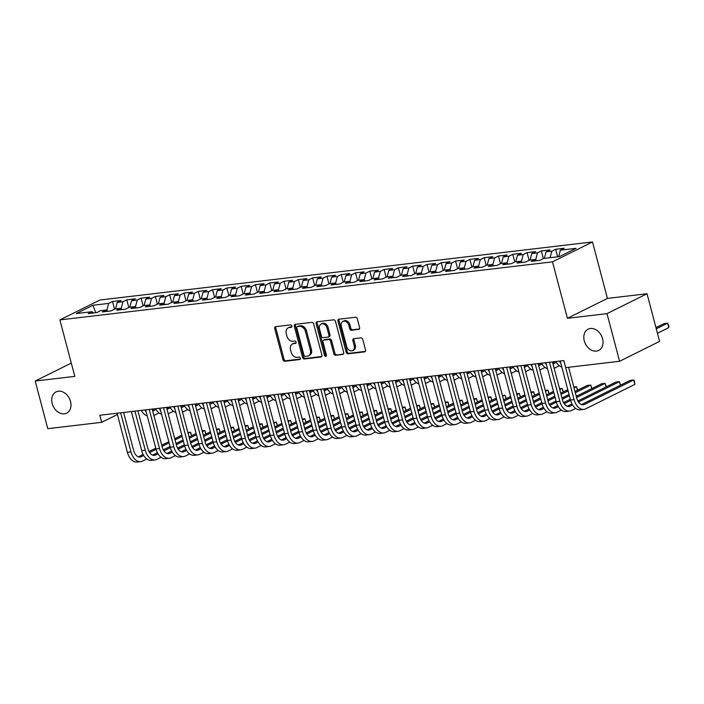 <?xml version="1.0" encoding="UTF-8"?>
<svg xmlns="http://www.w3.org/2000/svg" width="704" height="704" viewBox="0 0 704 704"><rect width="100%" height="100%" fill="white"/><g stroke="black" fill="none" stroke-linecap="round" stroke-linejoin="round"><path stroke-width="1.06" d="M291.878 325.987A1.276 0.968 -116.4 0 0 290.576 324.896L275.669 326.647A1.822 1.382 -116.4 0 0 274.718 328.548L282.955 359.718A1.822 1.382 -116.4 0 0 284.821 361.284L299.728 359.533A1.276 0.968 -116.4 0 0 299.086 357.104L297.158 357.333A5.817 4.409 -116.4 0 1 291.201 352.317L290.514 349.721A5.817 4.409 -116.4 0 1 292.415 343.983A5.817 4.409 -116.4 0 1 293.542 343.649L295.469 343.42A1.276 0.968 -116.4 0 0 294.835 341L292.899 341.229A5.817 4.409 -116.4 0 1 286.95 336.213L286.264 333.617A5.817 4.409 -116.4 0 1 288.165 327.879A5.817 4.409 -116.4 0 1 289.291 327.545L291.218 327.316A1.276 0.968 -116.4 0 0 291.878 325.987M584.276 340.877A11.854 8.985 -116.4 0 0 598.708 350.416A11.854 8.985 -116.4 0 0 602.58 338.721A11.854 8.985 -116.4 0 0 588.148 329.182A11.854 8.985 -116.4 0 0 584.276 340.877M52.21 403.594A11.854 8.985 -116.4 0 0 66.642 413.134A11.854 8.985 -116.4 0 0 70.514 401.438A11.854 8.985 -116.4 0 0 56.082 391.899A11.854 8.985 -116.4 0 0 52.21 403.594M358.662 329.454A1.822 1.382 -116.4 0 0 359.612 327.562L357.298 318.815A1.822 1.382 -116.4 0 0 355.441 317.249L338.879 319.202A1.822 1.382 -116.4 0 0 337.938 321.094L346.174 352.273A1.822 1.382 -116.4 0 0 348.031 353.839L364.593 351.886A1.822 1.382 -116.4 0 0 365.534 349.985L362.745 339.425A1.822 1.382 -116.4 0 0 360.879 337.858L353.795 338.694A1.822 1.382 -116.4 0 0 352.854 340.586L354.235 345.831A4.866 3.687 -116.4 0 1 352.642 350.627A4.866 3.687 -116.4 0 1 346.729 346.711L341.308 326.19A4.866 3.687 -116.4 0 1 342.892 321.394A4.866 3.687 -116.4 0 1 348.814 325.31L349.721 328.724A1.822 1.382 -116.4 0 0 351.578 330.29L359.313 329.138M607.006 313.641L647.02 293.744L607.42 298.408L567.406 318.305L607.006 313.641L619.59 361.275L565.699 367.629L563.834 360.571L99.818 415.263L101.675 422.321L117.401 414.506M567.406 318.305L552.49 261.853L59.884 319.915L99.898 300.018L592.504 241.956L552.49 261.853M71.289 363.097L35.2 381.04L74.8 376.376L59.884 319.915M35.2 381.04L47.784 428.674L101.675 422.321M313.658 323.963A1.822 1.382 -116.4 0 0 311.802 322.397L295.24 324.342A1.822 1.382 -116.4 0 0 294.298 326.242L302.535 357.412A1.822 1.382 -116.4 0 0 304.392 358.978L320.954 357.025A1.822 1.382 -116.4 0 0 321.895 355.133L313.658 323.963M317.064 321.772L333.617 319.818A1.822 1.382 -116.4 0 1 335.482 321.385L343.719 352.563A1.822 1.382 -116.4 0 1 342.769 354.455L335.685 355.291A1.822 1.382 -116.4 0 1 333.819 353.725L330.484 341.079A1.822 1.382 -116.4 0 0 328.618 339.513L323.919 340.067A1.822 1.382 -116.4 0 0 322.978 341.968L326.454 355.133A1.276 0.968 -116.4 0 1 324.491 355.362L316.114 323.673A1.822 1.382 -116.4 0 1 317.064 321.772M114.523 309.179L112.499 301.506L108.654 303.415L92.928 305.272L76.278 313.553L92.004 311.696L88.167 313.606L96.738 312.594L100.575 310.684L106.295 310.015L102.458 311.925L111.038 310.913L114.875 309.003L120.595 308.326L116.75 310.235L125.33 309.223L129.166 307.314L134.886 306.645L131.05 308.554L139.63 307.542L143.466 305.633L149.186 304.955L145.341 306.865L153.921 305.853L157.758 303.943L163.478 303.274L159.641 305.184L168.212 304.172L172.058 302.262L177.778 301.585L173.932 303.494L182.512 302.482L186.349 300.573L192.069 299.904L188.232 301.814L196.803 300.802L200.649 298.892L206.36 298.214L202.523 300.124L211.103 299.112L214.94 297.202L220.66 296.534L216.823 298.443L225.394 297.431L229.24 295.522L234.951 294.844L231.114 296.754L239.694 295.742L243.531 293.841L249.251 293.163L245.414 295.073L253.986 294.061L257.822 292.151L263.542 291.474L259.706 293.383L268.286 292.371L272.122 290.47L277.842 289.793L273.997 291.702L282.577 290.69L286.414 288.781L292.134 288.103L288.297 290.013L296.877 289.01L300.714 287.1L306.434 286.422L302.588 288.332L311.168 287.32L315.005 285.41L320.725 284.742L316.888 286.642L325.459 285.639L329.305 283.73L335.016 283.052L331.179 284.962L339.759 283.95L343.596 282.04L349.316 281.371L345.479 283.272L354.05 282.269L357.896 280.359L363.607 279.682L359.77 281.591L368.35 280.579L372.187 278.67L377.907 278.001L374.07 279.91L382.642 278.898L386.478 276.989L392.198 276.311L388.362 278.221L396.942 277.209L400.778 275.299L406.498 274.63L402.653 276.54L411.233 275.528L415.07 273.618L420.79 272.941L416.953 274.85L425.533 273.838L429.37 271.929L435.09 271.26L431.244 273.17L439.824 272.158L443.661 270.248L449.381 269.57L445.544 271.48L454.115 270.468L457.961 268.558L463.681 267.89L459.835 269.799L468.415 268.787L472.252 266.878L477.972 266.2L474.135 268.11L482.706 267.098L486.552 265.188L492.263 264.519L488.426 266.429L497.006 265.417L500.843 263.507L506.563 262.83L502.726 264.739L511.298 263.727L515.143 261.818L520.854 261.149L517.018 263.058L525.598 262.046L529.434 260.137L535.154 259.459L531.318 261.369L539.889 260.357L543.726 258.447L559.451 256.599L576.11 248.318L560.384 250.166L558.642 256.696M112.499 301.506L121.07 300.494L117.234 302.403L122.954 301.734L121.088 308.722M128.814 307.49L126.79 299.825L122.954 301.734M126.79 299.825L135.37 298.813L131.525 300.722L137.245 300.045L135.379 307.032M143.114 305.809L141.09 298.135L137.245 300.045M141.09 298.135L149.662 297.123L145.825 299.033L151.545 298.364L149.679 305.351M157.406 304.119L155.382 296.454L151.545 298.364M155.382 296.454L163.962 295.442L160.116 297.352L165.836 296.674L163.97 303.662M171.706 302.438L169.673 294.765L165.836 296.674M169.673 294.765L178.253 293.753L174.416 295.662L180.136 294.994L178.262 301.981M185.997 300.749L183.973 293.084L180.136 294.994M183.973 293.084L192.553 292.072L188.707 293.982L194.427 293.304L192.562 300.291M200.297 299.068L198.264 291.394L194.427 293.304M198.264 291.394L206.844 290.382L203.007 292.292L208.718 291.623L206.853 298.61M214.588 297.378L212.564 289.714L208.718 291.623M212.564 289.714L221.135 288.702L217.298 290.611L223.018 289.934L221.153 296.921M228.879 295.698L226.855 288.024L223.018 289.934M226.855 288.024L235.435 287.012L231.598 288.922L237.31 288.253L235.444 295.24M243.179 294.008L241.155 286.343L237.31 288.253M241.155 286.343L249.726 285.331L245.89 287.241L251.61 286.563L249.744 293.55M257.47 292.327L255.446 284.654L251.61 286.563M255.446 284.654L264.026 283.65L260.19 285.551L265.901 284.882L264.035 291.87M271.77 290.638L269.746 282.973L265.901 284.882M269.746 282.973L278.318 281.961L274.481 283.87L280.201 283.193L278.335 290.18M286.062 288.957L284.038 281.283L280.201 283.193M284.038 281.283L292.618 280.28L288.772 282.181L294.492 281.512L292.626 288.499M300.362 287.276L298.329 279.602L294.492 281.512M298.329 279.602L306.909 278.59L303.072 280.5L308.792 279.822L306.918 286.81M314.653 285.586L312.629 277.913L308.792 279.822M312.629 277.913L321.209 276.91L317.363 278.819L323.083 278.142L321.218 285.129M328.953 283.906L326.92 276.232L323.083 278.142M326.92 276.232L335.5 275.22L331.663 277.13L337.383 276.452L335.509 283.439M343.244 282.216L341.22 274.551L337.383 276.452M341.22 274.551L349.791 273.539L345.954 275.449L351.674 274.771L349.809 281.758M357.544 280.535L355.511 272.862L351.674 274.771M355.511 272.862L364.091 271.85L360.254 273.759L365.966 273.082L364.1 280.069M371.835 278.846L369.811 271.181L365.966 273.082M369.811 271.181L378.382 270.169L374.546 272.078L380.266 271.401L378.4 278.388M386.126 277.165L384.102 269.491L380.266 271.401M384.102 269.491L392.682 268.479L388.846 270.389L394.557 269.72L392.691 276.698M400.426 275.475L398.402 267.81L394.557 269.72M398.402 267.81L406.974 266.798L403.137 268.708L408.857 268.03L406.991 275.018M414.718 273.794L412.694 266.121L408.857 268.03M412.694 266.121L421.274 265.109L417.428 267.018L423.148 266.35L421.282 273.328M429.018 272.105L426.994 264.44L423.148 266.35M426.994 264.44L435.565 263.428L431.728 265.338L437.448 264.66L435.582 271.647M443.309 270.424L441.285 262.75L437.448 264.66M441.285 262.75L449.865 261.738L446.019 263.648L451.739 262.979L449.874 269.958M457.609 268.734L455.576 261.07L451.739 262.979M455.576 261.07L464.156 260.058L460.319 261.967L466.039 261.29L464.165 268.277M471.9 267.054L469.876 259.38L466.039 261.29M469.876 259.38L478.456 258.368L474.61 260.278L480.33 259.609L478.465 266.587M486.2 265.364L484.167 257.699L480.33 259.609M484.167 257.699L492.747 256.687L488.91 258.597L494.622 257.919L492.756 264.906M500.491 263.683L498.467 256.01L494.622 257.919M498.467 256.01L507.038 254.998L503.202 256.907L508.922 256.238L507.056 263.226M514.782 261.994L512.758 254.329L508.922 256.238M512.758 254.329L521.338 253.317L517.502 255.226L523.213 254.549L521.347 261.536M529.082 260.313L527.058 252.639L523.213 254.549M527.058 252.639L535.63 251.627L531.793 253.537L537.513 252.868L535.647 259.855M543.374 258.623L541.35 250.958L537.513 252.868M541.35 250.958L549.93 249.946L546.093 251.856L551.804 251.178L550.062 257.708M557.638 256.81L555.65 249.269L551.804 251.178M555.65 249.269L564.221 248.257L560.384 250.166M535.154 259.459L536.756 260.726M520.854 261.149L522.456 262.416M546.093 251.856L544.342 258.377M506.563 262.83L508.165 264.097M531.793 253.537L530.05 260.066M492.263 264.519L493.865 265.786M517.502 255.226L515.75 261.747M477.972 266.2L479.574 267.467M503.202 256.907L501.459 263.437M463.681 267.89L465.274 269.157M488.91 258.597L487.168 265.118M449.381 269.57L450.982 270.838M474.61 260.278L472.868 266.807M435.09 271.26L436.682 272.527M460.319 261.967L458.577 268.488M420.79 272.941L422.391 274.208M446.019 263.648L444.277 270.178M406.498 274.63L408.1 275.898M431.728 265.338L429.986 271.858M392.198 276.311L393.8 277.578M417.428 267.018L415.686 273.539M377.907 278.001L379.509 279.268M403.137 268.708L401.394 275.229M363.607 279.682L365.209 280.949M388.846 270.389L387.094 276.91M349.316 281.371L350.918 282.638M374.546 272.078L372.803 278.599M335.016 283.052L336.618 284.319M360.254 273.759L358.512 280.28M320.725 284.742L322.326 286.009M345.954 275.449L344.212 281.97M306.434 286.422L308.026 287.69M331.663 277.13L329.921 283.65M292.134 288.103L293.735 289.379M317.363 278.819L315.621 285.34M277.842 289.793L279.435 291.06M303.072 280.5L301.33 287.021M263.542 291.474L265.144 292.75M288.772 282.181L287.03 288.71M249.251 293.163L250.853 294.43M274.481 283.87L272.738 290.391M234.951 294.844L236.553 296.111M260.19 285.551L258.438 292.081M220.66 296.534L222.262 297.801M245.89 287.241L244.147 293.762M206.36 298.214L207.962 299.482M231.598 288.922L229.847 295.451M192.069 299.904L193.67 301.171M217.298 290.611L215.556 297.132M177.778 301.585L179.37 302.852M203.007 292.292L201.265 298.822M163.478 303.274L165.079 304.542M188.707 293.982L186.965 300.502M149.186 304.955L150.779 306.222M174.416 295.662L172.674 302.192M134.886 306.645L136.488 307.912M160.116 297.352L158.374 303.873M120.595 308.326L122.197 309.593M145.825 299.033L144.082 305.562M106.295 310.015L107.897 311.282M131.525 300.722L129.782 307.243M92.004 311.696L93.606 312.963M117.234 302.403L115.491 308.933M619.59 361.275L659.604 341.378L647.02 293.744M607.42 298.408L592.504 241.956M92.928 305.272L95.77 312.708M108.654 303.415L106.788 310.402M291.843 326.832L290.365 327.008A5.817 4.409 -116.4 0 0 289.238 327.342L288.165 327.879M292.415 343.983L293.498 343.446A5.817 4.409 -116.4 0 1 294.624 343.112L296.094 342.945M275.959 326.621A1.822 1.382 -116.4 0 0 275.801 328.011L284.038 359.181A1.822 1.382 -116.4 0 0 285.903 360.747L300.353 359.049M295.53 324.306A1.822 1.382 -116.4 0 0 295.381 325.706L303.618 356.875A1.822 1.382 -116.4 0 0 305.474 358.442L321.737 356.523M297.422 326.586A1.276 0.968 -116.4 0 0 296.762 327.914L303.996 355.274A1.276 0.968 -116.4 0 0 305.298 356.374L307.331 356.136A5.817 4.409 -116.4 0 0 308.458 355.802A5.817 4.409 -116.4 0 0 310.358 350.064L305.413 331.355A5.817 4.409 -116.4 0 0 299.464 326.348L297.422 326.586L298.505 326.049A1.276 0.968 -116.4 0 0 298.056 326.278M308.458 355.802L309.54 355.265A5.817 4.409 -116.4 0 0 311.441 349.527L310.358 350.064M298.505 326.049L300.538 325.811A5.817 4.409 -116.4 0 1 306.495 330.818L311.441 349.527M343.561 353.954L335.685 355.291M323.567 340.173L324.65 339.636A1.822 1.382 -116.4 0 1 325.002 339.53L329.701 338.976A1.822 1.382 -116.4 0 1 331.566 340.542L334.902 353.188A1.822 1.382 -116.4 0 0 336.767 354.754M317.354 321.737A1.822 1.382 -116.4 0 0 317.196 323.136L325.574 354.825A1.276 0.968 -116.4 0 0 326.454 355.863M327.017 327.967A4.866 3.687 -116.4 0 0 321.094 324.051A4.866 3.687 -116.4 0 0 319.51 328.847L321.42 336.081A1.822 1.382 -116.4 0 0 323.277 337.647L327.985 337.093A1.822 1.382 -116.4 0 0 328.926 335.192L327.017 327.967L328.099 327.43A4.866 3.687 -116.4 0 0 322.177 323.514L321.094 324.051M329.058 336.556A1.822 1.382 -116.4 0 0 330.009 334.655L328.926 335.192M328.099 327.43L330.009 334.655M342.892 321.394L343.974 320.857A4.866 3.687 -116.4 0 1 349.897 324.773L350.794 328.187A1.822 1.382 -116.4 0 0 352.66 329.754L359.454 328.953M352.642 350.627L353.725 350.09A4.866 3.687 -116.4 0 0 355.318 345.294L354.235 345.831M354.086 338.659A1.822 1.382 -116.4 0 0 353.936 340.05L355.318 345.294M339.17 319.167A1.822 1.382 -116.4 0 0 339.02 320.558L347.248 351.736A1.822 1.382 -116.4 0 0 349.114 353.302L365.376 351.384M152.689 410.951A9.258 5.826 83.3 0 0 153.701 410.608L156.024 409.455M152.407 409.904L154.607 408.804M159.086 412.931L154.871 415.026A13.895 8.738 -96.7 0 1 153.868 415.413M146.247 412.095A13.895 8.738 -96.7 0 1 144.866 409.957M147.233 415.835A13.895 8.738 -96.7 0 1 141.293 410.379M146.775 458.973L142.56 461.067A13.895 8.738 -96.7 0 1 140.694 461.63L137.122 462.044A13.895 8.738 -96.7 0 1 127.38 452.285L117.066 413.23M140.694 461.63A13.895 8.738 -96.7 0 1 130.962 451.862L120.639 412.808M123.605 412.465L133.663 450.525A9.258 5.826 83.3 0 0 140.149 457.028A9.258 5.826 83.3 0 0 141.398 456.65L143.722 455.497M149.618 452.566L156.094 449.346M162.052 446.389L169.118 442.869M175.076 439.903L182.142 436.392M188.109 433.426L190.546 432.212L187.871 432.529M138.362 456.808L143.132 454.441M148.993 451.519L155.769 448.149M161.735 445.183L168.802 441.672M174.759 438.706L181.826 435.195M191.497 435.811L190.546 432.212L191.708 435.706M166.98 409.27A9.258 5.826 83.3 0 0 168.001 408.927L170.324 407.774M166.707 408.214L168.898 407.123M173.378 411.242L169.162 413.336A13.895 8.738 -96.7 0 1 168.159 413.732M160.538 410.406A13.895 8.738 -96.7 0 1 159.166 408.267M161.524 414.146A13.895 8.738 -96.7 0 1 155.584 408.69M181.28 407.581A9.258 5.826 83.3 0 0 182.292 407.246L184.615 406.085M180.998 406.534L183.198 405.442M187.678 409.561L183.462 411.655A13.895 8.738 -96.7 0 1 182.459 412.042M174.838 408.725A13.895 8.738 -96.7 0 1 173.457 406.586M175.824 412.465A13.895 8.738 -96.7 0 1 169.884 407.009M161.075 457.283L156.86 459.378A13.895 8.738 -96.7 0 1 154.986 459.941L151.413 460.363A13.895 8.738 -96.7 0 1 141.68 450.604L131.358 411.55M154.986 459.941A13.895 8.738 -96.7 0 1 145.253 450.182L134.93 411.127M137.905 410.775L147.954 448.835A9.258 5.826 83.3 0 0 154.449 455.347A9.258 5.826 83.3 0 0 155.69 454.969L158.013 453.816M163.909 450.886L170.386 447.665M176.343 444.699L183.41 441.188M189.376 438.222L196.442 434.702M202.4 431.746L204.846 430.531L202.162 430.839M152.654 455.127L157.423 452.751M163.284 449.838L170.069 446.468M176.026 443.502L183.093 439.991M189.059 437.026L196.126 433.506M205.797 434.122L204.846 430.531L205.999 434.016M175.366 455.602L171.151 457.697A13.895 8.738 -96.7 0 1 169.286 458.26L165.713 458.682A13.895 8.738 -96.7 0 1 155.971 448.914L145.658 409.86M169.286 458.26A13.895 8.738 -96.7 0 1 159.544 448.492L149.23 409.438M152.196 409.094L162.254 447.154A9.258 5.826 83.3 0 0 168.74 453.658A9.258 5.826 83.3 0 0 169.99 453.279L172.313 452.126M178.209 449.196L184.686 445.975M190.643 443.018L197.71 439.498M203.667 436.533L210.734 433.022M216.7 430.056L219.138 428.842L216.462 429.158M166.954 453.438L171.714 451.07M177.584 448.149L184.36 444.778M190.326 441.813L197.393 438.302M203.35 435.336L210.417 431.825M220.088 432.441L219.138 428.842L220.299 432.335M195.571 405.9A9.258 5.826 83.3 0 0 196.592 405.557L198.906 404.404M195.298 404.844L197.49 403.753M201.969 407.871L197.754 409.966A13.895 8.738 -96.7 0 1 196.75 410.362M189.13 407.035A13.895 8.738 -96.7 0 1 187.748 404.897M190.115 410.775A13.895 8.738 -96.7 0 1 184.175 405.319M209.871 404.21A9.258 5.826 83.3 0 0 210.883 403.876L213.206 402.714M209.59 403.163L211.79 402.072M216.26 406.19L212.054 408.285A13.895 8.738 -96.7 0 1 211.05 408.672M203.421 405.354A13.895 8.738 -96.7 0 1 202.048 403.216M204.415 409.094A13.895 8.738 -96.7 0 1 198.475 403.638M189.666 453.913L185.451 456.007A13.895 8.738 -96.7 0 1 183.577 456.57L180.004 456.993A13.895 8.738 -96.7 0 1 170.271 447.234L159.949 408.179M183.577 456.57A13.895 8.738 -96.7 0 1 173.844 446.811L163.522 407.757M166.487 407.405L176.546 445.465A9.258 5.826 83.3 0 0 183.04 451.977A9.258 5.826 83.3 0 0 184.281 451.598L186.604 450.446M192.5 447.515L198.977 444.294M204.934 441.329L212.001 437.818M217.967 434.852L225.034 431.341M230.991 428.375L233.438 427.161L230.754 427.478M181.245 451.757L186.014 449.381M191.875 446.468L198.66 443.098M204.618 440.132L211.684 436.621M217.65 433.655L224.717 430.135M234.388 430.751L233.438 427.161L234.59 430.646M203.958 452.232L199.742 454.326A13.895 8.738 -96.7 0 1 197.877 454.89L194.304 455.312A13.895 8.738 -96.7 0 1 184.562 445.544L174.249 406.49M197.877 454.89A13.895 8.738 -96.7 0 1 188.135 445.122L177.822 406.076M180.787 405.724L190.846 443.784A9.258 5.826 83.3 0 0 197.331 450.287A9.258 5.826 83.3 0 0 198.581 449.909L200.904 448.756M206.8 445.826L213.277 442.605M219.226 439.648L226.301 436.128M232.258 433.162L239.325 429.651M245.291 426.686L247.729 425.471L245.054 425.788M195.545 450.067L200.306 447.7M206.166 444.778L212.951 441.408M218.909 438.442L225.984 434.931M231.942 431.966L239.008 428.454M248.679 429.07L247.729 425.471L248.89 428.965M224.162 402.53A9.258 5.826 83.3 0 0 225.183 402.186L227.498 401.034M223.881 401.474L226.081 400.382M230.56 404.501L226.345 406.595A13.895 8.738 -96.7 0 1 225.342 406.991M217.721 403.665A13.895 8.738 -96.7 0 1 216.339 401.535M218.706 407.405A13.895 8.738 -96.7 0 1 212.766 401.949M218.258 450.542L214.042 452.637A13.895 8.738 -96.7 0 1 212.168 453.2L208.595 453.622A13.895 8.738 -96.7 0 1 198.862 443.863L188.54 404.809M212.168 453.2A13.895 8.738 -96.7 0 1 202.435 443.441L192.113 404.386M195.078 404.034L205.137 442.094A9.258 5.826 83.3 0 0 211.631 448.606A9.258 5.826 83.3 0 0 212.872 448.228L215.195 447.075M221.091 444.145L227.568 440.924M233.526 437.958L240.592 434.447M246.55 431.482L253.625 427.97M259.582 425.005L262.029 423.79L259.345 424.107M209.836 448.386L214.606 446.01M220.466 443.098L227.251 439.727M233.209 436.762L240.275 433.25M246.233 430.285L253.308 426.765M262.979 427.381L262.029 423.79L263.182 427.275M238.462 400.84A9.258 5.826 83.3 0 0 239.474 400.506L241.798 399.344M238.181 399.793L240.381 398.702M244.851 402.82L240.645 404.914A13.895 8.738 -96.7 0 1 239.633 405.302M232.012 401.984A13.895 8.738 -96.7 0 1 230.639 399.846M233.006 405.724A13.895 8.738 -96.7 0 1 227.066 400.268M232.549 448.862L228.334 450.956A13.895 8.738 -96.7 0 1 226.468 451.519L222.895 451.942A13.895 8.738 -96.7 0 1 213.154 442.174L202.84 403.119M226.468 451.519A13.895 8.738 -96.7 0 1 216.726 441.751L206.413 402.706M209.378 402.354L219.428 440.414A9.258 5.826 83.3 0 0 225.922 446.917A9.258 5.826 83.3 0 0 227.172 446.547L229.486 445.386M235.391 442.455L241.859 439.234M247.817 436.278L254.892 432.758M260.85 429.792L267.916 426.281M273.874 423.315L276.32 422.101L273.636 422.418M224.136 446.697L228.897 444.33M234.758 441.417L241.542 438.038M247.5 435.072L254.575 431.561M260.533 428.595L267.599 425.084M277.27 425.7L276.32 422.101L277.482 425.594M252.754 399.159A9.258 5.826 83.3 0 0 253.774 398.816L256.089 397.663M252.472 398.103L254.672 397.012M259.151 401.13L254.936 403.225A13.895 8.738 -96.7 0 1 253.933 403.621M246.312 400.294A13.895 8.738 -96.7 0 1 244.93 398.165M247.298 404.034A13.895 8.738 -96.7 0 1 241.358 398.578M246.84 447.172L242.634 449.266A13.895 8.738 -96.7 0 1 240.759 449.83L237.186 450.252A13.895 8.738 -96.7 0 1 227.454 440.493L217.131 401.438M240.759 449.83A13.895 8.738 -96.7 0 1 231.026 440.07L220.704 401.016M223.67 400.664L233.728 438.724A9.258 5.826 83.3 0 0 240.222 445.236A9.258 5.826 83.3 0 0 241.463 444.858L243.786 443.705M249.682 440.774L256.159 437.554M262.117 434.588L269.183 431.077M275.141 428.111L282.216 424.6M288.174 421.634L290.62 420.42L287.936 420.737M238.427 445.016L243.197 442.64M249.058 439.727L255.834 436.357M261.8 433.391L268.866 429.88M274.824 426.914L281.899 423.394M291.57 424.01L290.62 420.42L291.773 423.905M267.045 397.47A9.258 5.826 83.3 0 0 268.066 397.135L270.389 395.982M266.772 396.422L268.963 395.331M273.442 399.45L269.227 401.544A13.895 8.738 -96.7 0 1 268.224 401.931M260.603 398.614A13.895 8.738 -96.7 0 1 259.23 396.475M261.598 402.354A13.895 8.738 -96.7 0 1 255.658 396.898M261.14 445.491L256.925 447.586A13.895 8.738 -96.7 0 1 255.059 448.149L251.478 448.571A13.895 8.738 -96.7 0 1 241.745 438.803L231.422 399.749M255.059 448.149A13.895 8.738 -96.7 0 1 245.318 438.381L235.004 399.335M237.97 398.983L248.019 437.043A9.258 5.826 83.3 0 0 254.514 443.546A9.258 5.826 83.3 0 0 255.763 443.177L258.078 442.015M263.982 439.085L270.45 435.864M276.408 432.907L283.474 429.387M289.441 426.422L296.507 422.91M302.465 419.945L304.911 418.73L302.227 419.047M252.718 443.326L257.488 440.959M263.349 438.046L270.134 434.667M276.091 431.71L283.158 428.19M289.124 425.225L296.19 421.714M305.862 422.33L304.911 418.73L306.073 422.224M281.345 395.789A9.258 5.826 83.3 0 0 282.357 395.446L284.68 394.293M281.063 394.733L283.263 393.642M287.742 397.76L283.527 399.854A13.895 8.738 -96.7 0 1 282.524 400.25M274.903 396.924A13.895 8.738 -96.7 0 1 273.522 394.794M275.889 400.664A13.895 8.738 -96.7 0 1 269.949 395.208M275.431 443.802L271.225 445.896A13.895 8.738 -96.7 0 1 269.35 446.459L265.778 446.882A13.895 8.738 -96.7 0 1 256.036 437.122L245.722 398.068M269.35 446.459A13.895 8.738 -96.7 0 1 259.618 436.7L249.295 397.646M252.261 397.294L262.319 435.354A9.258 5.826 83.3 0 0 268.805 441.866A9.258 5.826 83.3 0 0 270.054 441.487L272.378 440.334M278.274 437.404L284.75 434.183M290.708 431.218L297.774 427.706M303.732 424.741L310.798 421.23M316.765 418.264L319.202 417.05L316.527 417.366M267.018 441.646L271.788 439.27M277.649 436.357L284.425 432.986M290.391 430.021L297.458 426.51M303.415 423.544L310.482 420.024M320.153 420.64L319.202 417.05L320.364 420.534M295.636 394.099A9.258 5.826 83.3 0 0 296.657 393.765L298.98 392.612M295.363 393.052L297.554 391.961M302.034 396.079L297.818 398.174A13.895 8.738 -96.7 0 1 296.815 398.561M289.194 395.243A13.895 8.738 -96.7 0 1 287.822 393.105M290.189 398.983A13.895 8.738 -96.7 0 1 284.249 393.527M289.731 442.121L285.516 444.215A13.895 8.738 -96.7 0 1 283.642 444.778L280.069 445.201A13.895 8.738 -96.7 0 1 270.336 435.433L260.014 396.378M283.642 444.778A13.895 8.738 -96.7 0 1 273.909 435.01L263.586 395.965M266.561 395.613L276.61 433.673A9.258 5.826 83.3 0 0 283.105 440.176A9.258 5.826 83.3 0 0 284.354 439.806L286.669 438.645M292.565 435.714L299.042 432.494M304.999 429.537L312.066 426.017M318.032 423.06L325.098 419.54M331.056 416.574L333.502 415.36L330.818 415.677M281.31 439.956L286.079 437.589M291.94 434.676L298.725 431.297M304.682 428.34L311.749 424.82M317.715 421.854L324.782 418.343M334.453 418.959L333.502 415.36L334.655 418.854M309.936 392.418A9.258 5.826 83.3 0 0 310.948 392.075L313.271 390.922M309.654 391.362L311.854 390.271M316.334 394.39L312.118 396.484A13.895 8.738 -96.7 0 1 311.115 396.88M303.494 393.554A13.895 8.738 -96.7 0 1 302.113 391.424M304.48 397.294A13.895 8.738 -96.7 0 1 298.54 391.838M304.022 440.431L299.807 442.526A13.895 8.738 -96.7 0 1 297.942 443.089L294.369 443.511A13.895 8.738 -96.7 0 1 284.627 433.752L274.314 394.698M297.942 443.089A13.895 8.738 -96.7 0 1 288.2 433.33L277.886 394.275M280.852 393.923L290.91 431.983A9.258 5.826 83.3 0 0 297.396 438.495A9.258 5.826 83.3 0 0 298.646 438.117L300.969 436.964M306.865 434.034L313.342 430.813M319.299 427.847L326.366 424.336M332.323 421.37L339.39 417.859M345.356 414.894L347.794 413.679L345.118 413.996M295.61 438.275L300.37 435.899M306.24 432.986L313.016 429.616M318.982 426.65L326.049 423.139M332.006 420.174L339.073 416.654M348.744 417.27L347.794 413.679L348.955 417.173M324.227 390.729A9.258 5.826 83.3 0 0 325.248 390.394L327.562 389.242M323.954 389.682L326.146 388.59M330.625 392.709L326.41 394.803A13.895 8.738 -96.7 0 1 325.406 395.19M317.786 391.873A13.895 8.738 -96.7 0 1 316.413 389.734M318.771 395.613A13.895 8.738 -96.7 0 1 312.831 390.157M318.322 438.75L314.107 440.845A13.895 8.738 -96.7 0 1 312.233 441.408L308.66 441.83A13.895 8.738 -96.7 0 1 298.927 432.062L288.605 393.017M312.233 441.408A13.895 8.738 -96.7 0 1 302.5 431.64L292.178 392.594M295.143 392.242L305.202 430.302A9.258 5.826 83.3 0 0 311.696 436.806A9.258 5.826 83.3 0 0 312.937 436.436L315.26 435.274M321.156 432.344L327.633 429.123M333.59 426.166L340.657 422.646M346.623 419.69L353.69 416.17M359.647 413.204L362.094 411.99L359.41 412.306M309.901 436.586L314.67 434.218M320.531 431.306L327.316 427.926M333.274 424.97L340.34 421.45M346.306 418.484L353.373 414.973M363.044 415.589L362.094 411.99L363.246 415.483M338.527 389.048A9.258 5.826 83.3 0 0 339.539 388.705L341.862 387.552M338.246 387.992L340.446 386.901M344.925 391.019L340.71 393.114A13.895 8.738 -96.7 0 1 339.706 393.51M332.086 390.183A13.895 8.738 -96.7 0 1 330.704 388.054M333.071 393.923A13.895 8.738 -96.7 0 1 327.131 388.476M332.614 437.061L328.398 439.155A13.895 8.738 -96.7 0 1 326.533 439.718L322.96 440.141A13.895 8.738 -96.7 0 1 313.218 430.382L302.905 391.327M326.533 439.718A13.895 8.738 -96.7 0 1 316.791 429.959L306.478 390.905M309.443 390.553L319.502 428.613A9.258 5.826 83.3 0 0 325.987 435.125A9.258 5.826 83.3 0 0 327.237 434.746L329.56 433.594M335.456 430.663L341.933 427.442M347.882 424.477L354.957 420.966M360.914 418L367.981 414.489M373.947 411.523L376.385 410.309L373.71 410.626M324.201 434.905L328.962 432.529M334.822 429.616L341.607 426.246M347.574 423.28L354.64 419.769M360.598 416.803L367.664 413.292M377.335 413.899L376.385 410.309L377.546 413.802M352.818 387.358A9.258 5.826 83.3 0 0 353.839 387.024L356.154 385.871M352.546 386.311L354.737 385.22M359.216 389.338L355.001 391.433A13.895 8.738 -96.7 0 1 353.998 391.82M346.377 388.502A13.895 8.738 -96.7 0 1 344.995 386.364M347.362 392.242A13.895 8.738 -96.7 0 1 341.422 386.786M346.914 435.38L342.698 437.474A13.895 8.738 -96.7 0 1 340.824 438.038L337.251 438.46A13.895 8.738 -96.7 0 1 327.518 428.692L317.196 389.646M340.824 438.038A13.895 8.738 -96.7 0 1 331.091 428.278L320.769 389.224M323.734 388.872L333.793 426.932A9.258 5.826 83.3 0 0 340.287 433.435A9.258 5.826 83.3 0 0 341.528 433.066L343.851 431.913M349.747 428.974L356.224 425.753M362.182 422.796L369.248 419.276M375.206 416.319L382.281 412.799M388.238 409.834L390.685 408.619L388.001 408.936M338.492 433.215L343.262 430.848M349.122 427.935L355.907 424.556M361.865 421.599L368.931 418.079M374.889 415.114L381.964 411.602M391.635 412.218L390.685 408.619L391.838 412.113M367.118 385.678A9.258 5.826 83.3 0 0 368.13 385.334L370.454 384.182M366.837 384.622L369.037 383.53M373.507 387.649L369.301 389.743A13.895 8.738 -96.7 0 1 368.289 390.139M360.668 386.813A13.895 8.738 -96.7 0 1 359.295 384.683M361.662 390.553A13.895 8.738 -96.7 0 1 355.722 385.106M361.205 433.69L356.99 435.785A13.895 8.738 -96.7 0 1 355.124 436.348L351.551 436.77A13.895 8.738 -96.7 0 1 341.81 427.011L331.496 387.957M355.124 436.348A13.895 8.738 -96.7 0 1 345.382 426.589L335.069 387.534M338.034 387.182L348.084 425.242A9.258 5.826 83.3 0 0 354.578 431.754A9.258 5.826 83.3 0 0 355.828 431.376L358.142 430.223M364.047 427.293L370.524 424.072M376.473 421.106L383.548 417.595M389.506 414.63L396.572 411.118M402.53 408.153L404.976 406.938L402.292 407.255M352.792 431.534L357.553 429.158M363.414 426.246L370.198 422.875M376.156 419.91L383.231 416.398M389.189 413.433L396.255 409.922M405.926 410.529L404.976 406.938L406.138 410.432M381.41 383.988A9.258 5.826 83.3 0 0 382.43 383.654L384.745 382.501M381.128 382.941L383.328 381.85M387.807 385.968L383.592 388.062A13.895 8.738 -96.7 0 1 382.589 388.45M374.968 385.132A13.895 8.738 -96.7 0 1 373.586 382.994M375.954 388.872A13.895 8.738 -96.7 0 1 370.014 383.416M375.496 432.01L371.29 434.104A13.895 8.738 -96.7 0 1 369.415 434.667L365.842 435.09A13.895 8.738 -96.7 0 1 356.11 425.322L345.787 386.276M369.415 434.667A13.895 8.738 -96.7 0 1 359.682 424.908L349.36 385.854M352.326 385.502L362.384 423.562A9.258 5.826 83.3 0 0 368.878 430.065A9.258 5.826 83.3 0 0 370.119 429.695L372.442 428.542M378.338 425.603L384.815 422.382M390.773 419.426L397.839 415.906M403.797 412.949L410.872 409.429M416.83 406.463L419.276 405.249L416.592 405.566M367.083 429.845L371.853 427.478M377.714 424.565L384.498 421.186M390.456 418.229L397.522 414.709M403.48 411.743L410.555 408.232M420.226 408.848L419.276 405.249L420.429 408.742M395.701 382.307A9.258 5.826 83.3 0 0 396.722 381.964L399.045 380.811M395.428 381.251L397.628 380.16M402.098 384.278L397.892 386.373A13.895 8.738 -96.7 0 1 396.88 386.769M389.259 383.442A13.895 8.738 -96.7 0 1 387.886 381.313M390.254 387.191A13.895 8.738 -96.7 0 1 384.314 381.735M389.796 430.32L385.581 432.414A13.895 8.738 -96.7 0 1 383.715 432.978L380.142 433.4A13.895 8.738 -96.7 0 1 370.401 423.641L360.087 384.586M383.715 432.978A13.895 8.738 -96.7 0 1 373.974 423.218L363.66 384.164M366.626 383.821L376.675 421.872A9.258 5.826 83.3 0 0 383.17 428.384A9.258 5.826 83.3 0 0 384.419 428.006L386.734 426.853M392.638 423.922L399.106 420.702M405.064 417.736L412.13 414.225M418.097 411.259L425.163 407.748M431.121 404.782L433.567 403.568L430.883 403.885M381.383 428.164L386.144 425.788M392.005 422.875L398.79 419.505M404.747 416.539L411.814 413.028M417.78 410.062L424.846 406.551M434.518 407.158L433.567 403.568L434.729 407.062M410.001 380.626A9.258 5.826 83.3 0 0 411.022 380.283L413.336 379.13M409.719 379.57L411.919 378.479M416.398 382.598L412.183 384.692A13.895 8.738 -96.7 0 1 411.18 385.079M403.559 381.762A13.895 8.738 -96.7 0 1 402.178 379.623M404.545 385.502A13.895 8.738 -96.7 0 1 398.605 380.046M404.087 428.639L399.881 430.734A13.895 8.738 -96.7 0 1 398.006 431.297L394.434 431.719A13.895 8.738 -96.7 0 1 384.692 421.951L374.378 382.906M398.006 431.297A13.895 8.738 -96.7 0 1 388.274 421.538L377.951 382.483M380.917 382.131L390.975 420.191A9.258 5.826 83.3 0 0 397.461 426.694A9.258 5.826 83.3 0 0 398.71 426.325L401.034 425.172M406.93 422.233L413.406 419.012M419.364 416.055L426.43 412.535M432.388 409.578L439.454 406.058M445.421 403.093L447.867 401.878L445.183 402.195M395.674 426.474L400.444 424.107M406.305 421.194L413.081 417.815M419.047 414.858L426.114 411.338M432.071 408.373L439.138 404.862M448.809 405.478L447.867 401.878L449.02 405.372M424.292 378.937A9.258 5.826 83.3 0 0 425.313 378.594L427.636 377.441M424.019 377.881L426.21 376.79M430.69 380.908L426.474 383.011A13.895 8.738 -96.7 0 1 425.471 383.398M417.85 380.072A13.895 8.738 -96.7 0 1 416.478 377.942M418.845 383.821A13.895 8.738 -96.7 0 1 412.905 378.365M418.387 426.95L414.172 429.044A13.895 8.738 -96.7 0 1 412.306 429.607L408.725 430.03A13.895 8.738 -96.7 0 1 398.992 420.27L388.67 381.216M412.306 429.607A13.895 8.738 -96.7 0 1 402.565 419.848L392.251 380.794M395.217 380.45L405.266 418.502A9.258 5.826 83.3 0 0 411.761 425.014A9.258 5.826 83.3 0 0 413.01 424.635L415.325 423.482M421.221 420.552L427.698 417.331M433.655 414.366L440.722 410.854M446.688 407.889L453.754 404.378M459.712 401.412L462.158 400.198L459.474 400.514M409.966 424.794L414.735 422.418M420.596 419.505L427.381 416.134M433.338 413.169L440.405 409.658M446.371 406.692L453.438 403.181M463.109 403.788L462.158 400.198L463.32 403.691M438.592 377.256A9.258 5.826 83.3 0 0 439.604 376.913L441.927 375.76M438.31 376.2L440.51 375.109M444.99 379.227L440.774 381.322A13.895 8.738 -96.7 0 1 439.771 381.709M432.15 378.391A13.895 8.738 -96.7 0 1 430.769 376.253M433.136 382.131A13.895 8.738 -96.7 0 1 427.196 376.675M432.678 425.269L428.463 427.363A13.895 8.738 -96.7 0 1 426.598 427.926L423.025 428.349A13.895 8.738 -96.7 0 1 413.283 418.581L402.97 379.535M426.598 427.926A13.895 8.738 -96.7 0 1 416.865 418.167L406.542 379.113M409.508 378.761L419.566 416.821A9.258 5.826 83.3 0 0 426.052 423.324A9.258 5.826 83.3 0 0 427.302 422.954L429.625 421.802M435.521 418.862L441.998 415.642M447.955 412.685L455.022 409.165M460.979 406.208L468.046 402.688M474.012 399.722L476.45 398.508L473.774 398.825M424.266 423.104L429.035 420.737M434.896 417.824L441.672 414.454M447.638 411.488L454.705 407.968M460.662 405.002L467.729 401.491M477.4 402.107L476.45 398.508L477.611 402.002M452.883 375.566A9.258 5.826 83.3 0 0 453.904 375.223L456.227 374.07M452.61 374.51L454.802 373.419M459.281 377.538L455.066 379.641A13.895 8.738 -96.7 0 1 454.062 380.028M446.442 376.702A13.895 8.738 -96.7 0 1 445.069 374.572M447.427 380.45A13.895 8.738 -96.7 0 1 441.487 374.994M446.978 423.579L442.763 425.674A13.895 8.738 -96.7 0 1 440.889 426.237L437.316 426.659A13.895 8.738 -96.7 0 1 427.583 416.9L417.261 377.846M440.889 426.237A13.895 8.738 -96.7 0 1 431.156 416.478L420.834 377.423M423.808 377.08L433.858 415.131A9.258 5.826 83.3 0 0 440.352 421.643A9.258 5.826 83.3 0 0 441.593 421.265L443.916 420.112M449.812 417.182L456.289 413.961M462.246 410.995L469.313 407.484M475.279 404.518L482.346 401.007M488.303 398.042L490.75 396.827L488.066 397.144M438.557 421.423L443.326 419.047M449.187 416.134L455.972 412.764M461.93 409.798L468.996 406.287M474.962 403.322L482.029 399.81M491.7 400.418L490.75 396.827L491.902 400.321M467.183 373.886A9.258 5.826 83.3 0 0 468.195 373.542L470.518 372.39M466.902 372.83L469.102 371.738M473.581 375.857L469.366 377.951A13.895 8.738 -96.7 0 1 468.362 378.338M460.742 375.021A13.895 8.738 -96.7 0 1 459.36 372.882M461.727 378.761A13.895 8.738 -96.7 0 1 455.787 373.305M461.27 421.898L457.054 423.993A13.895 8.738 -96.7 0 1 455.189 424.556L451.616 424.978A13.895 8.738 -96.7 0 1 441.874 415.219L431.561 376.165M455.189 424.556A13.895 8.738 -96.7 0 1 445.447 414.797L435.134 375.742M438.099 375.39L448.158 413.45A9.258 5.826 83.3 0 0 454.643 419.954A9.258 5.826 83.3 0 0 455.893 419.584L458.216 418.431M464.112 415.492L470.589 412.271M476.546 409.314L483.613 405.803M489.57 402.838L496.637 399.318M502.603 396.361L505.041 395.138L502.366 395.454M452.857 419.734L457.618 417.366M463.487 414.454L470.263 411.083M476.23 408.118L483.296 404.598M489.254 401.641L496.32 398.121M505.991 398.737L505.041 395.138L506.202 398.631M481.474 372.196A9.258 5.826 83.3 0 0 482.495 371.853L484.81 370.7M481.202 371.14L483.393 370.049M487.872 374.167L483.657 376.27A13.895 8.738 -96.7 0 1 482.654 376.658M475.033 373.331A13.895 8.738 -96.7 0 1 473.651 371.202M476.018 377.08A13.895 8.738 -96.7 0 1 470.078 371.624M475.57 420.209L471.354 422.312A13.895 8.738 -96.7 0 1 469.48 422.866L465.907 423.289A13.895 8.738 -96.7 0 1 456.174 413.53L445.852 374.475M469.48 422.866A13.895 8.738 -96.7 0 1 459.747 413.107L449.425 374.053M452.39 373.71L462.449 411.761A9.258 5.826 83.3 0 0 468.943 418.273A9.258 5.826 83.3 0 0 470.184 417.894L472.507 416.742M478.403 413.811L484.88 410.59M490.838 407.625L497.904 404.114M503.87 401.148L510.937 397.637M516.894 394.671L519.341 393.457L516.657 393.774M467.148 418.053L471.918 415.686M477.778 412.764L484.563 409.394M490.521 406.428L497.587 402.917M503.554 399.951L510.62 396.44M520.291 397.047L519.341 393.457L520.494 396.95M495.774 370.515A9.258 5.826 83.3 0 0 496.786 370.172L499.11 369.019M495.493 369.459L497.693 368.368M502.163 372.486L497.957 374.581A13.895 8.738 -96.7 0 1 496.954 374.968M489.324 371.65A13.895 8.738 -96.7 0 1 487.951 369.512M490.318 375.39A13.895 8.738 -96.7 0 1 484.378 369.934M489.861 418.528L485.646 420.622A13.895 8.738 -96.7 0 1 483.78 421.186L480.207 421.608A13.895 8.738 -96.7 0 1 470.466 411.849L460.152 372.794M483.78 421.186A13.895 8.738 -96.7 0 1 474.038 411.426L463.725 372.372M466.69 372.02L476.749 410.08A9.258 5.826 83.3 0 0 483.234 416.583A9.258 5.826 83.3 0 0 484.484 416.214L486.798 415.061M492.703 412.122L499.18 408.91M505.129 405.944L512.204 402.433M518.162 399.467L525.228 395.947M531.194 392.99L533.632 391.767L530.957 392.084M481.448 416.363L486.209 413.996M492.07 411.083L498.854 407.713M504.812 404.747L511.887 401.227M517.845 398.27L524.911 394.75M534.582 395.366L533.632 391.767L534.794 395.261M510.066 368.826A9.258 5.826 83.3 0 0 511.086 368.482L513.401 367.33M509.784 367.778L511.984 366.678M516.463 370.806L512.248 372.9A13.895 8.738 -96.7 0 1 511.245 373.287M503.624 369.961A13.895 8.738 -96.7 0 1 502.242 367.831M504.61 373.71A13.895 8.738 -96.7 0 1 498.67 368.254M504.161 416.838L499.946 418.942A13.895 8.738 -96.7 0 1 498.071 419.505L494.498 419.918A13.895 8.738 -96.7 0 1 484.766 410.159L474.443 371.105M498.071 419.505A13.895 8.738 -96.7 0 1 488.338 409.737L478.016 370.682M480.982 370.339L491.04 408.39A9.258 5.826 83.3 0 0 497.534 414.902A9.258 5.826 83.3 0 0 498.775 414.524L501.098 413.371M506.994 410.441L513.471 407.22M519.429 404.254L526.495 400.743M532.453 397.778L539.528 394.266M545.486 391.301L547.932 390.086L545.248 390.403M495.739 414.682L500.509 412.315M506.37 409.394L513.154 406.023M519.112 403.058L526.178 399.546M532.136 396.581L539.211 393.07M548.882 393.677L547.932 390.086L549.085 393.58M524.366 367.145A9.258 5.826 83.3 0 0 525.378 366.802L527.701 365.649M524.084 366.089L526.284 364.998M530.754 369.116L526.548 371.21A13.895 8.738 -96.7 0 1 525.536 371.598M517.915 368.28A13.895 8.738 -96.7 0 1 516.542 366.142M518.91 372.02A13.895 8.738 -96.7 0 1 512.97 366.564M518.452 415.158L514.237 417.252A13.895 8.738 -96.7 0 1 512.371 417.815L508.798 418.238A13.895 8.738 -96.7 0 1 499.057 408.478L488.743 369.424M512.371 417.815A13.895 8.738 -96.7 0 1 502.63 408.056L492.316 369.002M495.282 368.65L505.331 406.71A9.258 5.826 83.3 0 0 511.826 413.213A9.258 5.826 83.3 0 0 513.075 412.843L515.39 411.69M521.294 408.751L527.762 405.539M533.72 402.574L540.795 399.062M546.753 396.097L553.819 392.577M559.777 389.62L562.223 388.397L559.539 388.714M510.039 412.993L514.8 410.626M520.661 407.713L527.446 404.342M533.403 401.377L540.478 397.857M546.436 394.9L553.502 391.38M563.174 391.996L562.223 388.397L563.385 391.89M538.657 365.455A9.258 5.826 83.3 0 0 539.678 365.112L541.992 363.959M538.375 364.408L540.575 363.308M545.054 367.435L540.839 369.53A13.895 8.738 -96.7 0 1 539.836 369.917M532.215 366.599A13.895 8.738 -96.7 0 1 530.834 364.461M533.201 370.339A13.895 8.738 -96.7 0 1 527.261 364.883M532.743 413.468L528.537 415.571A13.895 8.738 -96.7 0 1 526.662 416.134L523.09 416.548A13.895 8.738 -96.7 0 1 513.357 406.789L503.034 367.734M526.662 416.134A13.895 8.738 -96.7 0 1 516.93 406.366L506.607 367.312M509.573 366.969L519.631 405.02A9.258 5.826 83.3 0 0 526.126 411.532A9.258 5.826 83.3 0 0 527.366 411.154L529.69 410.001M535.586 407.07L542.062 403.85M548.02 400.884L555.086 397.373M561.044 394.407L568.11 390.896M574.077 387.93L576.523 386.716L573.839 387.033M524.33 411.312L529.1 408.945M534.961 406.023L541.737 402.653M547.703 399.687L554.77 396.176M560.727 393.21L567.802 389.699M577.474 390.315L576.523 386.716L577.676 390.21M552.948 363.774A9.258 5.826 83.3 0 0 553.969 363.431L556.292 362.278M552.675 362.718L554.866 361.627M559.346 365.746L555.13 367.84A13.895 8.738 -96.7 0 1 554.127 368.227M546.506 364.91A13.895 8.738 -96.7 0 1 545.134 362.771M547.501 368.65A13.895 8.738 -96.7 0 1 541.561 363.194M547.043 411.787L542.828 413.882A13.895 8.738 -96.7 0 1 540.962 414.445L537.381 414.867A13.895 8.738 -96.7 0 1 527.648 405.108L517.326 366.054M540.962 414.445A13.895 8.738 -96.7 0 1 531.221 404.686L520.907 365.631M523.873 365.279L533.922 403.339A9.258 5.826 83.3 0 0 540.417 409.851A9.258 5.826 83.3 0 0 541.666 409.473L543.981 408.32M549.886 405.381L556.354 402.169M562.311 399.203L569.378 395.692M575.344 392.726L590.814 385.035L587.242 385.449L575.027 391.53M538.622 409.622L543.391 407.255M549.252 404.342L556.037 400.972M561.994 398.006L569.061 394.486M591.765 388.626L590.814 385.035L591.976 388.52M560.806 363.229A13.895 8.738 -96.7 0 1 559.425 361.09M561.792 366.969A13.895 8.738 -96.7 0 1 555.852 361.513M561.334 410.106L557.128 412.201A13.895 8.738 -96.7 0 1 555.254 412.764L551.681 413.178A13.895 8.738 -96.7 0 1 541.939 403.418L531.626 364.364M555.254 412.764A13.895 8.738 -96.7 0 1 545.521 402.996L535.198 363.942M538.164 363.598L548.222 401.65A9.258 5.826 83.3 0 0 554.708 408.162A9.258 5.826 83.3 0 0 555.958 407.783L558.281 406.63M564.177 403.7L570.654 400.479M576.611 397.522L605.106 383.346L601.533 383.768L576.294 396.317M552.922 407.942L557.691 405.574M563.552 402.653L570.328 399.282M606.056 386.945L605.106 383.346L606.267 386.839M575.634 408.417L571.419 410.511A13.895 8.738 -96.7 0 1 569.545 411.074L565.972 411.497A13.895 8.738 -96.7 0 1 556.239 401.738L545.917 362.683M569.545 411.074A13.895 8.738 -96.7 0 1 559.812 401.315L549.49 362.261M552.464 361.909L562.514 399.969A9.258 5.826 83.3 0 0 569.008 406.481A9.258 5.826 83.3 0 0 570.258 406.102L572.572 404.95M578.468 402.019L619.406 381.665L615.833 382.078L577.843 400.972M567.213 406.252L571.982 403.885M620.356 385.255L619.406 381.665L620.558 385.15M656.286 328.821L667.638 323.18L664.057 323.602L655.97 327.624M668.8 327.589L667.638 323.18L668.782 325.697L668.8 327.589L657.457 333.23M568.621 367.286L576.814 398.288A9.258 5.826 83.3 0 0 583.299 404.791A9.258 5.826 83.3 0 0 584.549 404.413L633.697 379.975L634.867 384.384L585.71 408.83A13.895 8.738 -96.7 0 1 583.845 409.394L580.272 409.807A13.895 8.738 -96.7 0 1 570.53 400.048L560.217 360.994M583.845 409.394A13.895 8.738 -96.7 0 1 574.103 399.626L563.79 360.571M634.867 384.384L634.383 380.723L633.697 379.975L630.124 380.398L581.513 404.571M290.365 327.008L289.291 327.545M295.926 343.2L295.469 343.42M294.624 343.112L293.542 343.649M300.177 359.304L299.728 359.533M285.903 360.747L284.821 361.284M284.038 359.181L282.955 359.718M275.801 328.011L274.718 328.548M291.667 327.096L291.218 327.316M321.596 356.708L320.954 357.025M305.474 358.442L304.392 358.978M303.618 356.875L302.535 357.412M295.381 325.706L294.298 326.242M306.495 330.818L305.413 331.355M300.538 325.811L299.464 326.348M343.42 354.138L342.769 354.455M334.902 353.188L333.819 353.725M331.566 340.542L330.484 341.079M329.701 338.976L328.618 339.513M325.002 339.53L323.919 340.067M325.574 354.825L324.491 355.362M317.196 323.136L316.114 323.673M352.66 329.754L351.578 330.29M350.794 328.187L349.721 328.724M349.897 324.773L348.814 325.31M353.936 340.05L352.854 340.586M365.235 351.56L364.593 351.886M349.114 353.302L348.031 353.839M347.248 351.736L346.174 352.273M339.02 320.558L337.938 321.094M152.627 410.74L153.701 410.608M127.38 452.285L130.962 451.862M138.855 456.958L141.398 456.65M166.927 409.05L168.001 408.927M181.218 407.37L182.292 407.246M141.68 450.604L145.253 450.182M153.146 455.268L155.69 454.969M155.971 448.914L159.544 448.492M167.446 453.587L169.99 453.279M195.518 405.68L196.592 405.557M209.81 403.999L210.883 403.876M170.271 447.234L173.844 446.811M181.738 451.898L184.281 451.598M184.562 445.544L188.135 445.122M196.029 450.217L198.581 449.909M224.11 402.31L225.183 402.186M198.862 443.863L202.435 443.441M210.329 448.527L212.872 448.228M238.401 400.629L239.474 400.506M213.154 442.174L216.726 441.751M224.62 446.846L227.172 446.547M252.701 398.939L253.774 398.816M227.454 440.493L231.026 440.07M238.92 445.157L241.463 444.858M266.992 397.258L268.066 397.135M241.745 438.803L245.318 438.381M253.211 443.476L255.763 443.177M281.283 395.578L282.357 395.446M256.036 437.122L259.618 436.7M267.511 441.786L270.054 441.487M295.583 393.888L296.657 393.765M270.336 435.433L273.909 435.01M281.802 440.106L284.354 439.806M309.874 392.207L310.948 392.075M284.627 433.752L288.2 433.33M296.102 438.416L298.646 438.117M324.174 390.518L325.248 390.394M298.927 432.062L302.5 431.64M310.394 436.735L312.937 436.436M338.466 388.837L339.539 388.705M313.218 430.382L316.791 429.959M324.694 435.046L327.237 434.746M352.766 387.147L353.839 387.024M327.518 428.692L331.091 428.278M338.985 433.365L341.528 433.066M367.057 385.466L368.13 385.334M341.81 427.011L345.382 426.589M353.276 431.675L355.828 431.376M381.357 383.777L382.43 383.654M356.11 425.322L359.682 424.908M367.576 429.994L370.119 429.695M395.648 382.096L396.722 381.964M370.401 423.641L373.974 423.218M381.867 428.305L384.419 428.006M409.948 380.406L411.022 380.283M384.692 421.951L388.274 421.538M396.167 426.624L398.71 426.325M424.239 378.726L425.313 378.594M398.992 420.27L402.565 419.848M410.458 424.934L413.01 424.635M438.53 377.036L439.604 376.913M413.283 418.581L416.865 418.167M424.758 423.254L427.302 422.954M452.83 375.355L453.904 375.223M427.583 416.9L431.156 416.478M439.05 421.564L441.593 421.265M467.122 373.666L468.195 373.542M441.874 415.219L445.447 414.797M453.35 419.883L455.893 419.584M481.422 371.985L482.495 371.853M456.174 413.53L459.747 413.107M467.641 418.194L470.184 417.894M495.713 370.295L496.786 370.172M470.466 411.849L474.038 411.426M481.932 416.513L484.484 416.214M510.013 368.614L511.086 368.482M484.766 410.159L488.338 409.737M496.232 414.823L498.775 414.524M524.304 366.925L525.378 366.802M499.057 408.478L502.63 408.056M510.523 413.142L513.075 412.843M538.604 365.244L539.678 365.112M513.357 406.789L516.93 406.366M524.823 411.453L527.366 411.154M552.895 363.554L553.969 363.431M527.648 405.108L531.221 404.686M539.114 409.772L541.666 409.473M541.939 403.418L545.521 402.996M553.414 408.082L555.958 407.783M556.239 401.738L559.812 401.315M567.706 406.402L570.258 406.102M570.53 400.048L574.103 399.626M582.006 404.721L584.549 404.413M298.258 326.119L297.176 326.656M329.41 336.45L328.337 336.987"/></g></svg>
